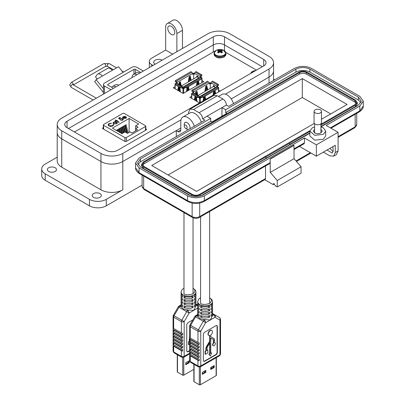 <?xml version="1.0" encoding="UTF-8"?>
<svg xmlns="http://www.w3.org/2000/svg" width="405" height="405" viewBox="0 0 405 405"><rect width="100%" height="100%" fill="white"/><g stroke="black" fill="none" stroke-linecap="round" stroke-linejoin="round"><path stroke-width="0.61" d="M190.699 80.084L190.325 80.301L190.699 80.084M207.294 89.667L206.92 89.885L207.294 89.667M210.691 368.97L213.719 367.229L213.719 365.806M202.333 373.8L205.355 372.053L205.355 370.631M216.128 357.731L216.128 375.663A0.754 0.435 -0 0 0 216.346 375.354L216.346 357.605M216.128 375.663L200.384 384.75L200.384 366.819M199.316 367.102L199.316 384.75A0.754 0.435 -0 0 0 200.384 384.75M199.316 384.75L194.081 381.728L194.081 364.363M193.863 364.237L193.863 381.419A0.754 0.435 -0 0 0 194.081 381.728M214.179 367.492L210.691 369.507L210.691 367.553L214.179 365.538L214.179 367.492L213.719 367.229M205.821 372.322L202.333 374.331L202.333 372.377L205.821 370.362L205.821 372.322L205.355 372.053M206.064 87.075L205.568 87.358L205.568 88.163A0.501 0.289 -60 0 1 205.563 88.249L205.052 91.454M206.535 85.794L207.38 90.112M218.305 87.91L218.447 87.829A0.501 0.289 -0 0 0 218.447 87.419L217.379 86.513A0.501 0.289 -60 0 1 217.733 85.9L218.447 85.49L218.447 84.463L212.752 81.177L211.866 81.689A1.007 0.582 120 0 0 211.152 82.919L211.152 83.825L210.261 83.314L209.142 83.956L209.142 83.055A1.007 0.582 -120 0 0 208.433 81.82L207.451 81.258L191.904 90.234L191.904 91.262L192.704 91.722A0.501 0.289 -120 0 1 193.064 92.34L192.962 92.684M211.152 83.207L210.62 82.898A0.501 0.289 -0 0 0 209.906 82.898L209.142 83.344M196.101 92.826L195.61 93.109L195.61 93.914A0.501 0.289 -60 0 1 195.6 94.001L195.58 94.132M196.572 91.545L197.27 95.109M205.694 91.084L206.094 88.558L205.563 88.249M205.568 88.163L206.105 88.472A0.501 0.289 -60 0 1 206.094 88.558M206.105 88.472L206.418 87.278L206.596 88.189A0.501 0.289 -60 0 0 206.601 88.265L207.006 90.325M207.805 89.864L206.737 85.683M204.895 91.545L205.679 86.614A0.501 0.289 -60 0 1 206.029 86.083L206.666 85.713A0.501 0.289 -60 0 1 207.016 85.845M191.762 93.788A0.501 0.289 180 0 1 191.762 93.378M193.549 92.958L193.064 92.629M191.904 90.234L192.881 90.796A1.007 0.582 60 0 1 193.595 92.031L193.595 92.932M195.448 94.056L195.721 92.365A0.501 0.289 -60 0 1 196.071 91.834L196.708 91.464A0.501 0.289 -60 0 1 197.058 91.596L196.779 91.434M195.337 99.296L195.443 98.633M195.585 97.737L195.762 96.633M196.116 94.441L195.6 94.001M195.61 93.914L196.141 94.223A0.501 0.289 -60 0 1 196.136 94.309M196.141 94.223L196.455 93.028L196.633 93.94A0.501 0.289 -60 0 0 196.643 94.021L196.8 94.836M197.807 95.413L197.058 91.596M210.261 83.314L210.261 88.447M213.683 86.473L213.825 85.739M191.762 98.43L191.762 93.292L197.453 96.582L197.453 97.605L198.166 97.195L199.589 98.304A0.501 0.289 -0 0 0 200.303 98.304L201.599 97.271A0.501 0.289 60 0 1 201.953 97.063L202.758 97.524L202.758 96.496L218.305 87.52L217.323 86.959A1.007 0.582 -120 0 0 216.822 86.908L201.275 95.884A1.007 0.582 60 0 1 201.776 95.934L202.758 96.496M203.73 96.962A0.501 0.289 120 0 0 203.725 96.987L203.097 100.926M205.689 99.427L205.062 96.218A0.501 0.289 120 0 0 205.057 96.198M203.892 100.465L204.14 98.931A0.501 0.289 120 0 0 204.145 98.845L204.459 97.651L204.641 98.562A0.501 0.289 120 0 0 204.647 98.638L204.889 99.888M213.688 91.211A0.501 0.289 120 0 0 213.688 91.236L213.055 95.175M215.652 93.676L215.025 90.462A0.501 0.289 120 0 0 215.02 90.447M213.855 94.709L214.103 93.18A0.501 0.289 120 0 0 214.108 93.094L214.422 91.9L214.599 92.811A0.501 0.289 120 0 0 214.609 92.887L214.852 94.137M195.124 100.369L195.438 98.79A0.501 0.289 -120 0 0 195.443 98.714L195.62 97.802L195.934 98.997A0.501 0.289 -120 0 0 195.944 99.083L196.253 101.022M195.083 96.238A0.501 0.289 -120 0 0 195.023 96.365L194.324 99.908M197.053 101.483L196.359 97.139A0.501 0.289 -120 0 0 196.293 96.937M197.453 96.582L198.344 96.066A1.007 0.582 -60 0 1 198.85 96.015L193.155 92.73A1.007 0.582 120 0 0 192.653 92.78L191.762 93.292M196.896 101.392L196.476 98.774A0.501 0.289 60 0 1 196.471 98.688L196.471 97.883L195.974 97.595M194.749 100.156L195.473 96.466M201.599 97.554L201.067 97.246L199.943 97.894L199.057 97.382L199.057 96.476A1.007 0.582 -60 0 0 198.85 96.015M211.152 82.919L216.847 86.209L216.847 86.893M214.756 87.034L214.68 86.559A0.501 0.289 -120 0 0 214.331 86.027L213.693 85.663A0.501 0.289 -120 0 0 213.344 85.789L213.151 86.781M216.847 86.209A1.007 0.582 -60 0 1 217.556 84.974L218.447 84.463M218.305 87.52L218.305 88.548L202.758 97.524M201.067 97.246L201.067 96.344A1.007 0.582 60 0 1 201.275 95.884M199.057 97.382L198.521 97.691M205.264 99.67L204.631 96.441M204.105 97.448L204.459 97.651M204.322 97.732L203.928 97.342M203.791 97.423L203.614 97.732L204.145 98.04M203.254 100.835L203.604 98.623A0.501 0.289 120 0 0 203.614 98.536L203.614 97.732M215.227 93.919L214.594 90.69M214.068 91.697L214.422 91.9M214.285 91.981L213.891 91.591M213.754 91.672L213.577 91.981L214.108 92.289M213.212 95.084L213.567 92.872A0.501 0.289 120 0 0 213.577 92.785L213.577 91.981M198.521 97.403A0.501 0.289 120 0 0 198.166 97.195M199.68 97.742L201.067 96.633M199.057 97.073L199.68 97.433L199.68 96.613L199.017 96.228M191.762 94.319L197.453 97.605M215.678 87.566L213.734 86.442L197.999 95.529M215.511 87.47L199.68 96.613M209.633 297.802L211.952 299.7L212.534 301.563A7.427 4.288 180 0 1 207.947 305.522A7.427 4.288 180 0 1 199.852 304.595A7.427 4.288 180 0 1 197.675 301.563L197.675 302.368A7.427 4.288 -0 0 0 199.199 304.97L199.199 306.59A7.427 4.288 180 0 1 197.675 303.988A7.427 4.288 180 0 1 197.807 303.178M197.675 303.988L197.675 305.603A7.427 4.288 -0 0 0 199.199 308.205L199.199 309.825A7.427 4.288 180 0 1 197.675 307.223A7.427 4.288 180 0 1 197.807 306.413M197.675 307.223L197.675 308.838A7.427 4.288 -0 0 0 199.199 311.44L199.199 313.055A7.427 4.288 180 0 1 197.675 310.458A7.427 4.288 180 0 1 197.807 309.648M197.675 310.458L197.675 312.073A7.427 4.288 -0 0 0 199.199 314.675L199.199 316.29A7.427 4.288 180 0 1 197.675 313.693A7.427 4.288 180 0 1 197.807 312.883M197.68 315.146A7.427 4.288 -0 0 0 197.675 315.308A7.427 4.288 -0 0 0 198.03 316.619L199.852 318.487L202.829 319.393A7.427 4.288 -0 0 0 205.386 319.596L210.357 319.96L212.529 315.47A7.427 4.288 -0 0 0 212.534 315.308L212.534 313.693A7.427 4.288 180 0 1 211.01 316.29L211.01 314.675A7.427 4.288 -0 0 0 212.534 312.073L212.534 310.458A7.427 4.288 180 0 1 211.01 313.055L211.01 311.44A7.427 4.288 -0 0 0 212.534 308.838L212.534 307.223A7.427 4.288 180 0 1 211.01 309.825L211.01 308.205A7.427 4.288 -0 0 0 212.534 305.603L212.534 303.988A7.427 4.288 180 0 1 211.01 306.59L211.01 304.97A7.427 4.288 -0 0 0 212.534 302.368L212.534 301.563M206.211 348.558L206.211 350.943L205.375 351.424L205.375 354.304L205.092 354.137L205.092 351.262L205.927 350.781L205.927 348.396L206.211 348.558A2.632 1.519 -60 0 1 206.793 346.665L209.623 341.936A1.468 0.85 -60 0 0 209.947 340.878L209.947 335.568A2.941 1.696 -60 0 1 208.889 335.527A2.941 1.696 -60 0 1 208.433 333.168A2.941 1.696 -60 0 1 210.357 330.576A2.941 1.696 -60 0 1 211.825 330.429A2.941 1.696 -60 0 1 212.347 332.525A2.941 1.696 -60 0 1 210.767 335.097L210.767 336.317A1.468 0.85 -60 0 0 211.071 336.99A1.468 0.85 -60 0 0 211.091 337.006L211.051 336.98M208.752 335.431A2.941 1.696 -60 0 1 208.6 335.36A2.941 1.696 -60 0 1 208.15 333.006A2.941 1.696 -60 0 1 210.073 330.414A2.941 1.696 -60 0 1 211.542 330.267A2.941 1.696 -60 0 1 211.678 330.364M205.386 319.596L204.282 320.228A1.979 1.144 120 0 0 203.295 321.276L198.369 329.802L200.764 331.184L205.684 322.658L195.59 316.826L194.866 316.411L189.94 324.937L190.669 325.352L195.59 316.826A1.979 1.144 -60 0 1 196.582 315.784A1.979 1.144 -120 0 0 195.59 315.682L197.675 314.477M197.959 347.333A1.979 1.144 180 0 0 199.24 347.667L199.24 346.047A1.979 1.144 180 0 1 197.959 345.713L190.259 341.268A1.979 1.144 180 0 1 189.682 340.529L189.682 342.149A1.979 1.144 180 0 0 190.259 342.883L197.959 347.333L197.959 348.948L190.259 344.503A1.979 1.144 180 0 1 189.682 343.764L189.682 345.384A1.979 1.144 180 0 0 190.259 346.118L197.959 350.568L197.959 352.183L190.259 347.738A1.979 1.144 180 0 1 189.682 346.999L189.682 348.619L199.24 354.137A1.979 1.144 180 0 1 197.959 353.803L197.959 355.418L190.259 350.973A1.979 1.144 180 0 1 189.682 350.234L189.682 351.854L199.24 357.372A1.979 1.144 180 0 1 197.959 357.038L197.959 358.653L190.259 354.208A1.979 1.144 180 0 1 189.682 353.469L189.682 355.089L199.24 360.602A1.979 1.144 180 0 1 197.959 360.273L197.959 365.933L190.259 361.483L190.259 355.823A1.979 1.144 180 0 1 189.682 355.089M190.669 362.394L198.369 366.839A1.979 1.144 -60 0 1 197.959 365.933A1.979 1.144 -0 0 0 200.764 365.933L200.764 331.184A1.979 1.144 180 0 1 197.959 331.184A1.979 1.144 120 0 1 198.369 329.802L190.669 325.352A1.979 1.144 -60 0 0 190.259 326.734L197.959 331.184L197.959 342.478A1.979 1.144 -0 0 0 199.24 342.812L199.24 344.432A1.979 1.144 180 0 1 197.959 344.098L190.259 339.648A1.979 1.144 180 0 1 189.682 338.914L189.682 337.294A1.979 1.144 180 0 0 190.259 338.033L190.259 326.734A1.979 1.144 180 0 1 189.677 325.924L189.677 360.678A1.979 1.144 -0 0 0 190.259 361.483A1.979 1.144 -60 0 0 190.669 362.394L189.677 360.678M190.259 354.208L190.259 352.588A1.979 1.144 180 0 1 189.682 351.854M190.259 350.973L190.259 349.353A1.979 1.144 180 0 1 189.682 348.619M212.397 303.178A7.427 4.288 180 0 1 212.534 303.988M200.596 305.78A7.427 4.288 -0 0 0 209.608 305.78L209.608 307.395A7.427 4.288 180 0 1 200.596 307.395L200.596 305.78M212.397 306.413A7.427 4.288 180 0 1 212.534 307.223M200.596 309.015A7.427 4.288 -0 0 0 209.608 309.015L209.608 310.63A7.427 4.288 180 0 1 200.596 310.63L200.596 309.015M212.397 309.648A7.427 4.288 180 0 1 212.534 310.458M200.596 312.25A7.427 4.288 -0 0 0 209.608 312.25L209.608 313.865A7.427 4.288 180 0 1 200.596 313.865L200.596 312.25M212.397 312.883A7.427 4.288 180 0 1 212.534 313.693M200.596 315.485A7.427 4.288 -0 0 0 209.608 315.485L209.608 317.1A7.427 4.288 180 0 1 200.596 317.1L200.596 315.485M190.259 355.823L197.959 360.273M197.959 342.478L190.259 338.033M219.95 318.487A1.979 1.144 120 0 0 219.54 317.581L214.62 314.736A1.979 1.615 120 0 1 215.03 317.262L219.95 320.102A1.979 1.615 -60 0 0 219.54 317.581L212.529 313.531M202.394 316.067L200.596 317.1M209.608 317.1L207.816 316.067M197.959 350.568A1.979 1.144 180 0 0 199.24 350.902L199.24 349.282A1.979 1.144 180 0 1 197.959 348.948M199.24 354.137L199.24 352.517A1.979 1.144 180 0 1 197.959 352.183M199.24 357.372L199.24 355.752A1.979 1.144 180 0 1 197.959 355.418M199.24 360.602L199.24 358.987A1.979 1.144 180 0 1 197.959 358.653M220.528 335.375L220.528 333.755M220.528 332.141L220.528 330.52M220.528 348.31L220.528 346.695M220.528 345.075L220.528 343.46M220.528 341.845L220.528 340.225M220.528 338.61L220.528 336.99M209.608 307.395L207.816 306.362M202.394 306.362L200.596 307.395M209.608 310.63L207.816 309.597M202.394 309.597L200.596 310.63M209.608 313.865L207.816 312.832M202.394 312.832L200.596 313.865M217.358 326.511A1.979 1.144 120 0 0 216.948 325.6A1.979 1.144 120 0 0 215.961 325.701L204.753 332.171A1.979 1.144 120 0 0 203.356 334.596L203.356 360.475A1.979 1.144 120 0 0 203.766 361.382A1.979 1.144 120 0 0 204.753 361.28L215.961 354.815A1.979 1.144 120 0 0 217.358 352.385L217.358 326.511L217.075 326.344A1.979 1.144 120 0 0 216.797 325.539M199.24 344.432L189.682 338.914M203.634 361.28A1.979 1.144 120 0 0 204.469 361.118L215.673 354.648A1.979 1.144 120 0 0 217.075 352.223L217.075 326.344M205.927 348.396A2.632 1.519 -60 0 1 206.51 346.498L209.334 341.774A1.468 0.85 120 0 0 209.663 340.711L209.663 335.644M210.99 336.935L213.637 338.296A2.632 1.519 -60 0 1 213.673 338.317A2.632 1.519 -60 0 1 213.708 338.342M214.503 342.478A1.762 1.018 -60 0 1 214.69 342.549A1.762 1.018 -60 0 1 214.817 342.65M213.081 345.657A1.762 1.018 -60 0 1 212.929 345.597A1.762 1.018 -60 0 1 213.394 342.954L213.394 339.998A1.468 0.85 120 0 0 213.172 339.385M210.767 353.018L211.602 352.866L210.767 353.347L210.767 338.145L213.359 339.476A1.468 0.85 -60 0 1 213.379 339.491A1.468 0.85 -60 0 1 213.683 340.165L213.683 343.116L213.394 342.954M205.375 354.304L207.866 352.866L207.866 349.986L207.031 350.472L207.031 348.087A1.468 0.85 -60 0 1 207.355 347.024L209.947 342.701L209.947 353.818L209.112 354.304L210.357 356.071L208.828 354.137L209.663 353.656L209.663 343.177M207.031 350.143L207.866 349.986M190.259 352.588L197.959 357.038M206.211 350.943L205.927 350.781M205.375 351.424L205.092 351.262M209.947 353.818L209.663 353.656M209.112 354.304L208.828 354.137M210.357 356.071L211.602 352.866M213.637 338.296L213.921 338.464A2.632 1.519 -60 0 1 213.956 338.484A2.632 1.519 -60 0 1 214.503 339.689L214.503 342.64A1.762 1.018 -60 0 1 214.974 342.711A1.762 1.018 -60 0 1 214.974 344.746A1.762 1.018 -60 0 1 213.212 345.764A1.762 1.018 -60 0 1 213.683 343.116M213.921 338.464L211.091 337.006M199.24 347.667L189.682 342.149M190.259 349.353L197.959 353.803M199.24 350.902L189.682 345.384M212.878 367.71L212.878 366.287M202.434 372.317L202.434 373.739M185.733 364.216L188.76 362.47L188.76 361.047M193.863 369.35L183.789 375.167L183.789 357.235M182.721 357.524L182.721 375.167A0.754 0.435 -0 0 0 183.789 375.167M182.721 375.167L177.486 372.144L177.486 354.78M177.263 354.653L177.263 371.836A0.754 0.435 -0 0 0 177.486 372.144M189.221 362.738L185.733 364.753L185.733 362.794L189.221 360.784L189.221 362.738L188.76 362.47M189.464 77.492L188.973 77.775L188.973 78.585A0.501 0.289 -60 0 1 188.968 78.671L188.452 81.876M189.94 76.211L190.785 80.529M201.705 78.332L201.847 78.246A0.501 0.289 -0 0 0 201.847 77.836L200.784 76.935A0.501 0.289 -60 0 1 201.138 76.317L201.847 75.907L201.847 74.879L196.157 71.594L195.266 72.105A1.007 0.582 120 0 0 194.557 73.34L194.557 74.242L193.666 73.73L192.547 74.378L192.547 73.472A1.007 0.582 -120 0 0 191.833 72.242L190.856 71.675L175.309 80.651L175.309 81.678L176.109 82.139A0.501 0.289 -120 0 1 176.464 82.757L176.367 83.101M194.557 73.624L194.02 73.32A0.501 0.289 -0 0 0 193.312 73.32L192.547 73.761M179.501 83.243L179.01 83.526L179.01 84.336A0.501 0.289 -60 0 1 179.005 84.422L178.985 84.549M179.977 81.962L180.676 85.526M189.094 81.501L189.499 78.98L188.968 78.671M188.973 78.585L189.505 78.894A0.501 0.289 -60 0 1 189.499 78.98M189.505 78.894L189.818 77.694L190.001 78.605A0.501 0.289 -60 0 0 190.006 78.686L190.411 80.742M191.211 80.281L190.142 76.099M188.295 81.967L189.084 77.031A0.501 0.289 -60 0 1 189.434 76.499L190.072 76.135A0.501 0.289 -60 0 1 190.421 76.261M175.168 84.205A0.501 0.289 180 0 1 175.168 83.794M176.955 83.379L176.464 83.045M175.309 80.651L176.286 81.218A1.007 0.582 60 0 1 177 82.448L177 83.354M179.01 84.367L179.121 82.782A0.501 0.289 -60 0 1 179.471 82.25L180.109 81.886A0.501 0.289 -60 0 1 180.458 82.013L180.179 81.85M178.742 89.713L178.848 89.049M178.99 88.153L179.167 87.05M179.516 84.858L179.005 84.422M179.01 84.336L179.547 84.645A0.501 0.289 -60 0 1 179.536 84.731M179.547 84.645L179.86 83.445L180.038 84.356A0.501 0.289 -60 0 0 180.043 84.437L180.205 85.252M181.207 85.835L180.458 82.013M193.666 73.73L193.666 78.864M197.088 76.889L197.23 76.155M175.168 88.847L175.168 83.713L180.858 86.999L180.858 88.027L181.572 87.617L182.994 88.725A0.501 0.289 -0 0 0 183.703 88.725L185.004 87.688A0.501 0.289 60 0 1 185.358 87.48L186.158 87.941L186.158 86.918L201.705 77.942L200.728 77.375A1.007 0.582 -120 0 0 200.227 77.325L184.68 86.3A1.007 0.582 60 0 1 185.181 86.351L186.158 86.918M187.13 87.384A0.501 0.289 120 0 0 187.13 87.404L186.462 91.57M188.462 86.635A0.501 0.289 120 0 0 188.462 86.614L189.13 90.026M187.262 91.105L187.54 89.348A0.501 0.289 120 0 0 187.55 89.262L187.864 88.067L188.041 88.978A0.501 0.289 120 0 0 188.052 89.059L188.33 90.487M197.093 81.628A0.501 0.289 120 0 0 197.088 81.653L196.425 85.814M199.093 84.275L198.425 80.884A0.501 0.289 120 0 0 198.42 80.863L198.41 80.873M197.225 85.354L197.503 83.597A0.501 0.289 120 0 0 197.513 83.511L197.827 82.316L198.005 83.228A0.501 0.289 120 0 0 198.01 83.308L198.293 84.736M178.529 90.791L178.838 89.211A0.501 0.289 -120 0 0 178.848 89.13L179.025 88.219L179.339 89.414A0.501 0.289 -120 0 0 179.344 89.5L179.658 91.439M178.489 86.655A0.501 0.289 -120 0 0 178.423 86.786L177.729 90.325M180.458 91.9L179.759 87.556A0.501 0.289 -120 0 0 179.698 87.353M180.858 86.999L181.749 86.483A1.007 0.582 -60 0 1 182.25 86.437L176.56 83.147A1.007 0.582 120 0 0 176.053 83.197L175.168 83.713M180.296 91.808L179.881 89.191A0.501 0.289 60 0 1 179.871 89.105L179.871 88.3L179.38 88.017M178.154 90.573L178.878 86.883M185.004 87.976L184.467 87.667L183.349 88.31L182.458 87.799L182.458 86.898A1.007 0.582 -60 0 0 182.25 86.437M194.557 73.34L200.247 76.626L200.247 77.314M198.161 77.451L198.085 76.975A0.501 0.289 -120 0 0 197.736 76.449L197.093 76.079A0.501 0.289 -120 0 0 196.749 76.206L196.552 77.198M200.247 76.626A1.007 0.582 -60 0 1 200.961 75.391L201.847 74.879M201.705 77.942L201.705 78.965L186.158 87.941M184.467 87.667L184.467 86.761A1.007 0.582 60 0 1 184.68 86.3M182.458 87.799L181.926 88.108M188.705 90.274L188.036 86.862M187.51 87.865L187.864 88.067M187.728 88.148L187.333 87.764M187.196 87.839L187.014 88.148L187.55 88.457M186.619 91.479L187.009 89.044A0.501 0.289 120 0 0 187.014 88.958L187.014 88.148M198.668 84.523L197.994 81.106M197.468 82.114L197.827 82.316M197.691 82.397L197.291 82.007M197.154 82.088L196.977 82.397L197.513 82.706M196.582 85.728L196.972 83.293A0.501 0.289 120 0 0 196.977 83.207L196.977 82.397M181.926 87.819A0.501 0.289 120 0 0 181.572 87.617M183.08 88.158L184.467 87.05M182.458 87.49L183.08 87.85L183.08 87.029L182.417 86.645M175.168 84.741L180.858 88.027M199.083 77.988L197.134 76.864L181.399 85.946M198.916 77.887L183.08 87.029M193.033 288.218L195.357 290.117L195.934 291.98A7.427 4.288 180 0 1 191.352 295.939A7.427 4.288 180 0 1 183.252 295.012A7.427 4.288 180 0 1 181.081 291.98L181.081 292.79A7.427 4.288 -0 0 0 182.599 295.387L182.599 297.007A7.427 4.288 180 0 1 181.081 294.405A7.427 4.288 180 0 1 181.212 293.595M181.081 294.405L181.081 296.02A7.427 4.288 -0 0 0 182.599 298.622L182.599 300.242A7.427 4.288 180 0 1 181.081 297.64A7.427 4.288 180 0 1 181.212 296.83M181.081 297.64L181.081 299.255A7.427 4.288 -0 0 0 182.599 301.857L182.599 303.477A7.427 4.288 180 0 1 181.081 300.875A7.427 4.288 180 0 1 181.212 300.065M181.081 300.875L181.081 302.489A7.427 4.288 -0 0 0 182.599 305.092L182.599 306.712A7.427 4.288 180 0 1 181.081 304.109A7.427 4.288 180 0 1 181.212 303.299M181.435 307.041L179.982 306.2L181.081 305.567A7.427 4.288 -0 0 0 181.081 305.724A7.427 4.288 -0 0 0 181.435 307.041L183.252 308.904L186.234 309.81A7.427 4.288 -0 0 0 188.786 310.012L193.762 310.377L195.929 305.886A7.427 4.288 -0 0 0 195.934 305.724L195.934 304.109A7.427 4.288 180 0 1 194.415 306.712L194.415 305.092A7.427 4.288 -0 0 0 195.934 302.489L195.934 300.875A7.427 4.288 180 0 1 194.415 303.477L194.415 301.857A7.427 4.288 -0 0 0 195.934 299.255L195.934 297.64A7.427 4.288 180 0 1 194.415 300.242L194.415 298.622A7.427 4.288 -0 0 0 195.934 296.02L195.934 294.405A7.427 4.288 180 0 1 194.415 297.007L194.415 295.387A7.427 4.288 -0 0 0 195.934 292.79L195.934 291.98M188.786 310.012L187.687 310.65A1.979 1.144 120 0 0 186.695 311.693L181.774 320.218L184.164 321.6L189.089 313.075L178.995 307.243L178.266 306.828L173.345 315.353L174.069 315.773L178.995 307.243A1.979 1.144 -60 0 1 179.982 306.2A1.979 1.144 -120 0 0 178.995 306.104L181.081 304.899M181.364 337.75A1.979 1.144 180 0 0 182.64 338.084L182.64 336.464A1.979 1.144 180 0 1 181.364 336.135L173.659 331.685A1.979 1.144 180 0 1 173.082 330.946L173.082 332.566A1.979 1.144 180 0 0 173.659 333.305L181.364 337.75L181.364 339.37L173.659 334.92A1.979 1.144 180 0 1 173.082 334.181L173.082 335.801A1.979 1.144 180 0 0 173.659 336.54L181.364 340.985L181.364 342.605L173.659 338.155A1.979 1.144 180 0 1 173.082 337.416L173.082 339.036L182.64 344.554A1.979 1.144 180 0 1 181.364 344.22L181.364 345.84L173.659 341.39A1.979 1.144 180 0 1 173.082 340.651L173.082 342.271L182.64 347.789A1.979 1.144 180 0 1 181.364 347.455L181.364 349.075L173.659 344.625A1.979 1.144 180 0 1 173.082 343.885L173.082 345.505L182.64 351.024A1.979 1.144 180 0 1 181.364 350.69L181.364 356.349L173.659 351.904L173.659 346.24A1.979 1.144 180 0 1 173.082 345.505M174.069 352.811L181.774 357.256A1.979 1.144 -60 0 1 181.364 356.349A1.979 1.144 -0 0 0 184.164 356.349L184.164 321.6A1.979 1.144 180 0 1 181.364 321.6A1.979 1.144 120 0 1 181.774 320.218L174.069 315.773A1.979 1.144 -60 0 0 173.659 317.15L181.364 321.6L181.364 332.9A1.979 1.144 -0 0 0 182.64 333.229L182.64 334.849A1.979 1.144 180 0 1 181.364 334.515L173.659 330.07A1.979 1.144 180 0 1 173.082 329.331L173.082 327.716A1.979 1.144 180 0 0 173.659 328.45L173.659 317.15A1.979 1.144 180 0 1 173.082 316.345L173.082 351.094A1.979 1.144 -0 0 0 173.659 351.904A1.979 1.144 -60 0 0 174.069 352.811L173.082 351.094M173.659 344.625L173.659 343.005A1.979 1.144 180 0 1 173.082 342.271M173.659 341.39L173.659 339.77A1.979 1.144 180 0 1 173.082 339.036M195.802 293.595A7.427 4.288 180 0 1 195.934 294.405M184.002 296.197A7.427 4.288 -0 0 0 193.013 296.197L193.013 297.817A7.427 4.288 180 0 1 184.002 297.817L184.002 296.197M195.802 296.83A7.427 4.288 180 0 1 195.934 297.64M184.002 299.432A7.427 4.288 -0 0 0 193.013 299.432L193.013 301.052A7.427 4.288 180 0 1 184.002 301.052L184.002 299.432M195.802 300.065A7.427 4.288 180 0 1 195.934 300.875M184.002 302.667A7.427 4.288 -0 0 0 193.013 302.667L193.013 304.282A7.427 4.288 180 0 1 184.002 304.282L184.002 302.667M195.802 303.299A7.427 4.288 180 0 1 195.934 304.109M184.002 305.902A7.427 4.288 -0 0 0 193.013 305.902L193.013 307.517A7.427 4.288 180 0 1 184.002 307.517L184.002 305.902M173.659 346.24L181.364 350.69M181.364 332.9L173.659 328.45M197.675 304.955L195.929 303.947M185.794 306.484L184.002 307.517M193.013 307.517L191.221 306.484M181.364 340.985A1.979 1.144 180 0 0 182.64 341.319L182.64 339.699A1.979 1.144 180 0 1 181.364 339.37M182.64 344.554L182.64 342.934A1.979 1.144 180 0 1 181.364 342.605M182.64 347.789L182.64 346.169A1.979 1.144 180 0 1 181.364 345.84M182.64 351.024L182.64 349.404A1.979 1.144 180 0 1 181.364 349.075M193.013 297.817L191.221 296.779M185.794 296.779L184.002 297.817M193.013 301.052L191.221 300.014M185.794 300.014L184.002 301.052M193.013 304.282L191.221 303.249M185.794 303.249L184.002 304.282M192.866 319.869L188.158 322.588A1.979 1.144 120 0 0 186.756 325.012L186.756 350.892A1.979 1.144 120 0 0 187.166 351.798A1.979 1.144 120 0 0 188.158 351.702L189.677 350.821M182.64 334.849L173.082 329.331M187.034 351.697A1.979 1.144 120 0 0 187.874 351.535L189.677 350.492M189.327 338.813L189.611 338.975L189.611 341.364L188.781 341.845L188.781 344.721L188.492 344.554L188.492 341.678L189.327 341.197L189.327 338.813A2.632 1.519 -60 0 1 189.677 337.36M173.659 343.005L181.364 347.455M189.611 338.975A2.632 1.519 -60 0 1 189.677 338.383M189.611 341.364L189.327 341.197M188.781 341.845L188.492 341.678M188.781 344.721L189.677 344.199M182.64 338.084L173.082 332.566M173.659 339.77L181.364 344.22M182.64 341.319L173.082 335.801M185.839 362.733L185.839 364.156M256.456 70.116L225.793 52.412M215.526 50.782L74.434 131.974M103.316 127.61L102.668 127.985L102.708 128.623L125.039 141.517L126.147 141.542L146.428 129.833L146.387 129.195L145.78 128.841M102.668 128.598L102.668 127.985L102.708 128.623M146.428 129.833L146.387 129.195L146.387 129.858M175.021 86.67L173.208 87.718L183.171 93.469L203.806 81.557L201.994 80.509M190.264 77.871L190.001 78.023M180.301 83.622L180.038 83.774M191.616 96.253L189.803 97.301L199.589 102.946L199.589 98.304M206.859 87.455L206.596 87.607M196.901 93.206L196.633 93.358M220.224 91.034L218.594 90.092M126.299 141.456L126.299 137.599L145.486 126.517A0.992 0.572 180 0 0 145.78 126.112A0.992 0.572 180 0 0 145.486 125.707L124.198 113.415A0.992 0.572 0 0 0 122.796 113.415L103.609 124.497A0.992 0.572 0 0 0 103.316 124.902A0.992 0.572 0 0 0 103.609 125.307L124.897 137.599L124.897 141.436M125.975 117.46L126.375 117.384L125.874 118.336L123.115 118.316L122.523 117.617L123.079 116.711L124.699 116.392L125.935 116.761L123.515 118.164L125.499 118.169L125.925 117.263L126.375 117.182L126.476 117.546M125.975 117.642L125.925 117.263M116.483 120.958L116.007 121.232L115.673 121.039L116.149 120.766L115.055 120.138L115.39 119.946L116.483 120.574L116.954 120.3L117.288 120.493L116.812 120.766L119.191 122.138L118.857 122.33L116.483 120.958M113.683 124.877L112.828 125.925L110.651 126.431L108.859 125.94L108.054 124.841L108.925 123.677L111.319 123.191L111.248 123.484L109.284 123.91L108.565 124.877L109.213 125.763L112.443 125.707L113.152 124.583L113.689 124.775M138.702 124.026L135.68 125.773L138.135 127.19L135.574 128.668L137.528 129.797L131.979 133.002L130.025 131.873L127.464 133.351L125.008 131.934L121.981 133.68L112.377 128.132L129.099 118.478L138.702 124.026M126.299 137.599A0.992 0.572 180 0 1 124.897 137.599M116.964 123.115L116.372 123.819L113.552 123.824L112.985 123.029L113.582 122.194L115.222 121.88L114.721 121.591L115.055 121.399L117.764 122.963L116.974 123.024M122.381 118.883L120.67 118.923L120.047 119.505L118.574 118.214L120.093 117.339L120.472 117.556L119.212 118.285L119.986 118.964L120.351 118.67L122.73 118.695L123.307 119.465L122.745 120.199L120.568 120.245L122.381 119.966L122.776 119.419L122.381 118.883M125.499 118.169L123.515 118.164M124.699 116.392L125.935 116.969M123.079 116.711L124.699 116.594M122.523 117.82L123.079 116.918M126.375 117.384L126.471 117.647M125.499 118.371L125.925 117.465M116.812 120.766L119.009 122.244M116.954 120.3L117.111 120.594M116.483 120.574L116.954 120.508M115.39 119.946L116.483 120.781M116.149 120.766L115.85 121.146M113.663 124.75L113.157 124.791L112.443 125.707M109.213 125.763L112.443 125.909M108.575 124.983L109.213 125.965M108.925 123.677L111.319 123.393M108.059 124.942L108.925 123.879M135.68 128.608L135.68 125.773M129.099 132.405L129.099 118.478M126.74 132.936L125.327 127.094L125.327 125.105L126.112 124.654L128.122 132.972M123.469 132.825L122.477 128.739L122.477 126.75L123.262 126.294L124.674 132.126M118.295 131.549L118.209 129.215L118.994 128.76L119.895 132.476M120.179 132.637L119.632 130.38L119.632 128.39L120.417 127.939L121.778 133.564M116.787 130.678L116.787 130.035L117.572 129.585L118.007 131.387M122.047 133.645L121.054 129.559L121.054 127.57L121.839 127.119L123.252 132.946M124.892 132L123.9 127.914L123.9 125.93L124.684 125.474L126.451 132.769M135.574 128.668L135.574 130.926M115.222 121.88L113.582 122.401L112.99 123.13M115.055 121.399L117.587 123.064M122.381 119.966L122.766 119.521M120.898 120.052L122.381 120.174M122.73 118.695L123.297 119.571M120.351 118.67L122.73 118.903M119.986 118.964L120.351 118.878M119.212 118.285L119.986 119.171M120.093 117.339L120.295 117.663M118.716 118.341L120.093 117.546M122.983 117.536L123.429 116.893L125.272 116.761L123.216 118.154L125.272 116.761M122.983 117.647L123.216 118.154M125.327 125.105L127.297 133.255M122.477 126.75L123.889 132.577M118.209 129.215L118.852 131.873M119.632 128.39L120.741 132.962M116.787 130.035L116.969 130.785M121.054 127.57L122.467 133.402M123.9 125.93L125.413 132.167M116.518 123.074L116.053 123.829L113.886 123.839L113.466 123.12M123.216 117.951L122.983 117.445M113.916 122.386L116.083 122.376L116.529 122.968L116.053 123.621L113.886 123.631L113.451 123.019L113.916 122.386M103.432 92.502L94.704 81.648L96.106 79.658L102.333 76.064A5.422 3.129 -120 0 0 97.706 74.095A5.422 3.129 -120 0 0 97.099 74.662L95.514 76.915L97.205 79.021M123.074 72.384L118.518 66.719L112.296 70.313A5.422 3.129 -120 0 0 107.669 68.344L97.706 74.095M99.524 77.679A1.458 0.84 60 0 1 99.686 77.527A1.458 0.84 60 0 1 99.913 77.456L99.514 77.689M103.432 88.771L96.106 79.658M133.949 74.13L133.949 69.341L107.973 84.331A1.007 0.582 0 0 0 107.679 84.746A1.007 0.582 0 0 0 107.973 85.156L113.446 88.315M143.329 71.057L136.839 67.311A3.523 2.035 0 0 0 131.858 67.311L104.465 83.126A3.523 2.035 0 0 0 103.432 84.564A3.523 2.035 0 0 0 104.465 86.002L110.955 89.753M133.949 69.341A1.007 0.582 180 0 1 135.371 69.341L140.839 72.495M184.25 125.985A2.045 1.18 60 0 1 185.698 125.15A2.045 1.18 60 0 1 187.145 127.656A2.045 1.18 60 0 1 185.698 128.491A2.045 1.18 60 0 1 184.25 125.985L184.25 124.315A4.09 2.364 60 0 1 185.1 122.442A4.09 2.364 60 0 1 187.145 122.644A4.09 2.364 60 0 1 190.036 127.656A4.09 2.364 60 0 1 189.818 128.805M187.145 129.327L185.698 128.491L187.145 129.327A4.09 2.364 60 0 0 188.254 129.711M224.492 36.814L263.711 59.459A7.923 4.576 180 0 1 266.029 62.694A7.923 4.576 180 0 1 263.711 65.929L117.48 150.356A7.923 4.576 180 0 1 106.272 150.356L67.053 127.712A7.923 4.576 180 0 1 64.734 124.477A7.923 4.576 180 0 1 67.053 121.242L213.283 36.814A7.923 4.576 180 0 1 224.492 36.814L224.492 44.904L262.308 66.739L224.492 44.904L224.492 50.782M225.433 94.178L269.031 69.002A15.451 8.92 0 0 0 273.557 62.694A15.451 8.92 0 0 0 269.031 56.386L229.812 33.742A15.451 8.92 0 0 0 207.962 33.742L61.732 118.169A15.451 8.92 0 0 0 57.206 124.477A15.451 8.92 0 0 0 61.732 130.785L100.951 153.429A15.451 8.92 0 0 0 122.801 153.429L180.969 119.845M213.283 36.814L213.283 44.904L68.455 128.522L213.283 44.904A7.923 4.576 180 0 1 224.492 44.904A7.923 4.576 180 0 0 213.283 44.904L213.283 51.805M176.307 136.606L176.307 130.623L122.801 161.514L122.801 189.818A15.451 8.92 180 0 1 100.951 189.818L61.732 167.174A15.451 8.92 180 0 1 57.206 160.866L57.206 132.567A15.451 8.92 0 0 0 61.732 138.869L100.951 161.514A15.451 8.92 0 0 0 122.801 161.514L180.787 128.036M269.031 69.002L269.031 77.087L231.215 98.921L269.031 77.087A15.451 8.92 0 0 0 273.557 70.779L273.557 62.694M93.525 197.341A4.556 2.632 180 0 1 92.193 195.478A4.556 2.632 180 0 1 95.003 193.048A4.556 2.632 180 0 1 99.969 193.62A4.556 2.632 180 0 1 101.306 195.478A4.556 2.632 180 0 1 98.491 197.908A4.556 2.632 180 0 1 93.525 197.341M48.706 171.462A4.556 2.632 180 0 1 47.37 169.604A4.556 2.632 180 0 1 50.185 167.174A4.556 2.632 180 0 1 55.146 167.741A4.556 2.632 180 0 1 56.482 169.604A4.556 2.632 180 0 1 53.668 172.034A4.556 2.632 180 0 1 48.706 171.462M155.155 64.233A4.951 2.86 180 0 1 153.708 62.208A4.951 2.86 180 0 1 156.765 59.565A4.951 2.86 180 0 1 162.162 60.188M171.264 34.39A4.951 2.86 60 0 1 168.029 30.026A4.951 2.86 60 0 1 168.789 26.057A4.951 2.86 60 0 1 171.264 26.305A4.951 2.86 60 0 1 174.499 30.669A4.951 2.86 60 0 1 173.74 34.638A4.951 2.86 60 0 1 171.264 34.39M122.801 189.818L106.272 199.361A11.887 6.86 180 0 1 89.465 199.361L89.465 205.831A11.887 6.86 0 0 0 106.272 205.831L142.104 185.146M57.206 157.175L45.203 164.101A11.887 6.86 0 0 0 41.72 168.956A11.887 6.86 0 0 0 45.203 173.806L89.465 199.361M122.801 153.429L122.801 161.514A15.451 8.92 180 0 1 100.951 161.514L100.951 189.818M176.307 130.623L177.987 131.595L180.787 129.975A3.964 2.288 60 0 1 179.967 131.792A3.964 2.288 60 0 1 177.987 131.595M269.031 83.071L269.031 77.087A15.451 8.92 0 0 0 273.557 70.779L273.557 80.458M172.667 54.123L165.66 50.078L151.657 58.168A7.923 4.576 0 0 0 149.334 61.398A7.923 4.576 0 0 0 151.657 64.633L153.055 65.443M57.206 124.477L57.206 132.567A15.451 8.92 0 0 0 61.732 138.869L100.951 161.514L100.951 153.429M194.258 126.244A9.902 5.721 -120 0 0 182.842 117.03A9.902 5.721 -120 0 0 180.787 121.566L180.787 129.975M201.265 122.199A9.902 5.721 -120 0 0 189.844 112.99L182.842 117.03M233.477 103.599A9.902 5.721 -120 0 0 222.061 94.39L218.508 96.441M274.636 79.841L273.557 79.218M41.72 168.956L41.72 175.426A11.887 6.86 0 0 0 45.203 180.276L89.465 205.831M115.936 86.872A6.931 4.004 -120 0 0 112.468 86.528A6.931 4.004 -120 0 0 111.669 87.288M112.468 86.528L115.273 84.913A6.931 4.004 60 0 1 118.741 85.258M136.946 74.743A6.931 4.004 -120 0 0 133.483 74.398A6.931 4.004 -120 0 0 132.045 77.573M133.483 74.398L136.282 72.784A6.931 4.004 60 0 1 139.75 73.128M165.66 50.078L165.66 27.11A7.923 4.576 -120 0 1 167.3 23.485A7.923 4.576 -120 0 1 173.411 25.606A7.923 4.576 -120 0 1 176.869 33.58L176.869 51.698M182.468 48.463L182.468 30.345L176.869 33.58M167.3 23.485L172.905 20.25A7.923 4.576 60 0 1 179.01 22.371A7.923 4.576 60 0 1 182.468 30.345M320.927 126.912L323.377 127.874L325.701 131.109L325.701 135.958L323.377 139.193L314.746 140.186L309.855 135.958L309.855 131.109L312.174 127.874L314.624 126.912M325.701 131.109L323.377 134.344L314.746 135.336L309.855 131.109M314.624 129.286L313.318 131.109L314.624 132.926C316.725 133.923 318.826 133.923 320.927 132.926L322.233 131.109L320.927 129.286M333.644 156.168L335.284 152.538L335.284 145.258L316.376 156.178L316.376 144.853L338.089 132.324L338.089 150.923L336.444 154.548L333.644 156.168L329.68 155.773L323.377 152.133M274.448 183.728L273.051 184.538L264.708 179.724M332.895 146.64L333.183 150.837L332.161 153.1L327.073 150.002M338.089 132.324L326.182 125.449L359.797 106.039L363.28 101.189L359.797 96.334L311.334 68.354C305.729 65.737 300.13 65.737 294.526 68.354L228.693 106.363L226.405 105.042L221.96 107.608L225.646 109.74L295.923 69.164C300.601 66.977 305.269 66.977 309.931 69.164L358.395 97.144L361.295 101.189L358.395 105.229L320.927 126.861M333.128 151.541L329.873 148.387M199.7 203.118L199.7 216.584A1.979 1.144 -120 0 1 199.29 217.495L265.123 179.486L265.533 178.58L199.7 216.584A5.346 3.088 180 0 1 192.137 216.584L143.669 188.603A5.346 3.088 180 0 1 142.104 186.422L142.104 175.107M273.051 184.538L273.461 183.627L275.851 186.153L277.253 186.963L277.253 180.493L270.246 172.403L270.155 158.927L270.155 162.648L269.745 163.554L203.912 201.563A1.979 1.144 -120 0 0 204.322 200.657L270.155 162.648M265.533 165.984L265.533 178.58M277.253 186.963L301.062 173.213L301.062 166.744L294.06 158.659L293.964 145.177L270.155 158.927M316.376 156.178L299.847 146.635L299.847 146.175M309.855 133.255L202.92 194.992C198.248 197.179 193.575 197.179 188.912 194.992L140.449 167.012L137.548 162.972L140.449 158.927L210.727 118.351L207.041 116.22L202.596 118.792L204.879 120.108L139.047 158.117L135.569 162.972L139.047 167.822L187.515 195.802C193.114 198.425 198.718 198.425 204.322 195.802L304.469 137.983L316.376 144.853M294.06 145.339L270.246 159.089M270.246 172.403L294.06 158.659M277.253 180.493L301.062 166.744M294.06 148.843L304.469 142.833L304.469 137.983M304.469 142.833L304.059 143.74L294.06 149.516M226.405 105.042C226.198 102.465 225.033 100.445 222.902 98.977L217.303 95.742L213.835 95.398L190.021 109.147L188.588 112.322L188.588 113.714M222.902 98.977L199.093 112.727C201.219 114.195 202.389 116.215 202.596 118.792M225.646 109.74L225.646 112.651L226.861 113.349L211.942 121.966L210.727 121.262L210.727 118.351M137.877 164.425L140.449 161.838L210.727 121.262M225.646 112.651L295.923 72.075C300.596 69.857 305.264 69.857 309.931 72.075L358.395 100.055L360.971 102.642M207.041 116.22L221.96 107.608L221.96 116.184M199.093 112.727L193.489 109.492L190.021 109.147M191.155 195.964L143.248 168.308L141.512 165.883L141.512 164.425L143.248 162L298.728 72.237C301.528 70.905 304.332 70.905 307.132 72.237L355.595 100.217L357.337 102.642L355.595 105.067L320.927 125.084M357.337 102.642L357.337 104.1L355.595 106.525L320.927 126.537M309.855 132.931L289.858 144.479M266.044 158.335L266.044 156.877L289.858 143.132L289.858 144.585L200.677 195.964M265.953 158.279L265.953 156.826L200.121 194.83C197.316 196.162 194.516 196.162 191.717 194.83L143.248 166.85L141.512 164.425M289.858 143.132L309.855 131.478M309.896 130.648L199.417 194.43C197.083 195.524 194.749 195.524 192.415 194.43L143.952 166.45L142.499 164.425L143.952 162.405L299.427 72.642C301.76 71.543 304.094 71.543 306.433 72.642L354.896 100.622L356.344 102.642L354.896 104.662L320.927 124.274M142.661 165.154L143.952 163.858L299.427 74.095C301.76 72.986 304.094 72.986 306.433 74.095L354.896 102.075L356.182 103.371M314.336 123.393L196.547 191.393L151.723 165.518L302.297 78.585L347.12 104.465L321.479 119.267M302.297 78.585L302.297 97.509L330.733 113.926M168.115 174.98L302.297 97.509M321.479 111.35L321.479 122.609A3.701 2.136 180 0 1 320.395 124.117A3.701 2.136 180 0 1 316.361 124.583A3.701 2.136 180 0 1 314.072 122.609L314.072 111.35A3.701 2.136 180 0 1 315.161 109.841A3.701 2.136 180 0 1 319.196 109.375A3.701 2.136 180 0 1 321.479 111.35A3.701 2.136 180 0 1 320.395 112.863A3.701 2.136 180 0 1 316.361 113.324A3.701 2.136 180 0 1 314.072 111.35M255.747 70.526A8.616 8.616 0 0 0 253.15 71.148L253.15 71.148A5.65 3.26 -0 0 0 252.431 71.498A5.65 3.26 -0 0 0 250.832 73.366M218.001 50.291A2.84 1.64 -0 0 0 217.541 50.635A8.616 4.521 55.8 0 1 218.411 50.903A8.601 2.243 72.4 0 1 218.614 51.146A8.601 3.108 99.2 0 0 218.411 51.476A8.616 5.392 115.5 0 0 217.541 52.26A2.84 1.64 0 0 0 218.001 52.609A2.84 1.64 0 0 0 218.599 52.873A8.616 4.521 -55.8 0 1 219.51 52.113A8.601 6.029 -32.3 0 1 220.006 51.956A8.601 6.029 32.3 0 1 220.507 52.113A8.616 4.521 55.8 0 1 221.419 52.873A2.84 1.64 0 0 0 222.016 52.609A2.84 1.64 0 0 0 222.477 52.26A8.616 5.392 -115.5 0 0 221.606 51.476A8.601 3.108 -99.2 0 0 221.403 51.146A8.601 2.243 -72.4 0 1 221.606 50.903A8.616 4.521 -55.8 0 1 222.477 50.635A2.84 1.64 0 0 0 221.419 50.023A8.616 5.392 115.5 0 0 220.507 50.266A8.601 6.895 140.4 0 0 220.006 50.341A8.601 6.895 -140.4 0 0 219.51 50.266A8.616 5.392 -115.5 0 0 218.599 50.023A2.84 1.64 -0 0 0 218.001 50.291M216.017 50.473A5.65 3.26 -0 0 0 216.017 55.085A5.65 3.26 -0 0 0 224 55.085A5.65 3.26 -0 0 0 223.282 50.119L223.282 50.119A8.616 8.616 0 0 0 216.736 50.119L216.736 50.119A5.65 3.26 -0 0 0 216.017 50.473M218.533 52.852L218.411 51.476M218.791 52.701L218.614 51.146M218.918 52.594L218.599 50.023M219.399 52.199L219.51 50.266M220.006 51.956L220.006 50.341M220.619 52.199L220.507 50.266M221.1 52.594L221.419 50.023M221.226 52.701L221.403 51.146M221.484 52.852L221.606 51.476M206.105 87.667L205.568 87.358M206.282 87.358L205.745 87.05M206.418 87.278L205.882 86.969M194.835 99.731L195.21 99.949M196.141 93.418L195.61 93.109M196.319 93.109L195.787 92.801M196.455 93.028L195.924 92.72M193.595 92.031L209.142 83.055M218.447 87.829L218.447 92.062M201.599 97.271L201.953 97.063M200.303 102.536L200.303 98.304M208.433 81.82L192.881 90.796M213.622 85.627L213.344 85.789M204.145 98.845L203.614 98.536M204.14 98.931L203.604 98.623M214.108 93.094L213.577 92.785M214.103 93.18L213.567 92.872M195.934 98.187L196.471 97.883M196.293 97.575L195.757 97.883M196.157 97.494L195.62 97.802M196.476 98.774L195.944 99.083M195.934 98.997L196.471 98.688M192.653 92.78L198.344 96.066M217.556 84.974L211.866 81.689M201.776 95.934L217.323 86.959M209.633 298.11L209.658 298.126C212.068 299.219 212.068 300.971 209.658 303.38C205.482 304.773 202.444 304.773 200.551 303.38L200.576 298.11M198.03 316.619L196.582 315.784L197.675 315.151M190.259 341.268L190.259 339.648M190.259 347.738L190.259 346.118M190.259 344.503L190.259 342.883M212.534 314.204L213.627 314.837A1.979 1.144 -120 0 1 215.03 317.262L205.684 322.658A1.979 1.144 60 0 0 204.282 320.228L202.829 319.393M219.54 355.762L200.353 366.839A1.979 1.144 60 0 0 200.764 365.933L219.95 354.856A1.979 1.144 -0 0 0 220.533 354.046L219.54 355.762A1.979 1.144 -120 0 0 219.95 354.856L219.95 320.102A1.979 1.144 -0 0 0 220.533 319.292L219.54 317.581L214.62 314.736A1.979 1.144 120 0 0 213.627 314.837L212.529 315.47M197.959 344.098L197.959 345.713M217.358 352.385L217.075 352.223M215.961 354.815L215.673 354.648M204.753 361.28L204.469 361.118M209.947 340.878L209.663 340.711M209.623 341.936L209.334 341.774M206.793 346.665L206.51 346.498M213.683 340.165L213.394 339.998M189.505 78.084L188.973 77.775M189.682 77.775L189.15 77.466M189.818 77.694L189.287 77.39M178.235 90.148L178.61 90.366M179.547 83.835L179.01 83.526M179.724 83.526L179.187 83.217M179.86 83.445L179.324 83.141M177 82.448L192.547 73.472M201.847 78.246L201.847 82.686M185.004 87.688L185.358 87.48M183.703 93.16L183.703 88.725M182.994 88.725L182.994 93.368M191.833 72.242L176.286 81.218M197.022 76.044L196.749 76.206M187.55 89.262L187.014 88.958M187.54 89.348L187.009 89.044M197.513 83.511L196.977 83.207M197.503 83.597L196.972 83.293M179.339 88.609L179.871 88.3M179.693 87.991L179.162 88.3M179.557 87.91L179.025 88.219M179.881 89.191L179.344 89.5M179.339 89.414L179.871 89.105M176.053 83.197L181.749 86.483M200.961 75.391L195.266 72.105M185.181 86.351L200.728 77.375M193.033 288.527L193.058 288.542C195.468 289.636 195.468 291.387 193.058 293.797C188.882 295.189 185.849 295.189 183.956 293.797L183.981 288.527M173.659 331.685L173.659 330.07M173.659 338.155L173.659 336.54M173.659 334.92L173.659 333.305M197.675 308.114L189.089 313.075A1.979 1.144 60 0 0 187.687 310.65L186.234 309.81M195.934 304.621L197.032 305.254L195.929 305.886M197.675 305.061A1.979 1.144 120 0 0 197.032 305.254A1.979 1.144 -120 0 1 197.686 305.815M181.364 334.515L181.364 336.135M189.677 353.17L184.164 356.349A1.979 1.144 60 0 1 183.754 357.256L181.774 357.256M188.158 351.702L187.874 351.535M103.609 129.144L103.609 125.307M145.486 126.517L145.486 130.375M107.973 84.331L107.973 85.156M112.296 70.313L102.333 76.064M135.371 73.31L135.371 69.341M104.465 93.499L104.465 86.002M116.544 67.858L109.218 63.631A1.605 0.926 120 0 0 108.418 63.712A1.605 0.926 120 0 0 107.279 65.676A1.605 0.926 120 0 0 107.614 66.415L105.432 66.415L73.386 84.918M109.218 63.631L103.827 63.631A1.605 0.926 60 0 1 105.067 64.061A1.605 0.926 60 0 1 105.766 65.676A1.605 0.926 60 0 1 105.432 66.415M103.827 63.631L71.26 82.433A1.605 0.926 60 0 1 72.5 82.863A1.605 0.926 60 0 1 73.204 84.478A1.605 0.926 60 0 1 73.163 84.792M71.26 82.433L69.675 84.918L71.26 87.399A1.605 0.926 -60 0 1 70.931 86.665A1.605 0.926 -60 0 1 72.065 84.696A1.605 0.926 -60 0 1 72.87 84.62L96.355 98.177M263.711 59.459L263.711 65.929M67.053 121.242L67.053 127.712M61.732 130.785L61.732 167.174M106.272 199.361L106.272 205.831M45.203 173.806L45.203 180.276M151.657 64.633L151.657 66.253M338.089 150.923L335.284 152.538M338.089 137.361L354.765 127.727A1.979 1.144 -120 0 0 355.175 126.821L338.089 136.688M354.765 127.727L356.739 124.639A5.346 3.088 180 0 1 355.175 126.821L355.175 114.23M142.104 186.422L144.084 189.515A1.979 1.144 -60 0 1 143.669 188.603L143.669 176.013M144.084 189.515L192.547 217.495A1.979 1.144 -60 0 1 192.137 216.584L192.137 203.118M310.351 152.7L296.05 160.957M330.384 127.874L359.797 110.889L359.797 106.039M204.322 195.802L204.322 200.657C198.718 203.315 193.114 203.315 187.515 200.657L187.515 195.802M330.961 128.208L359.387 111.8A1.979 1.144 -120 0 0 359.797 110.889L363.28 106.039L363.28 101.189M139.047 167.822L139.047 172.677L187.515 200.657A1.979 1.144 -60 0 0 187.925 201.563L139.457 173.583A1.979 1.144 -60 0 1 139.047 172.677L135.569 167.822L135.569 162.972M140.449 158.927L140.449 161.838M358.395 97.144L358.395 100.055M309.931 69.164L309.931 72.075M295.923 69.164L295.923 72.075M193.489 109.492L217.303 95.742M143.248 168.308L143.248 166.85M191.717 196.126L191.717 194.83M200.121 196.126L200.121 194.83M355.595 106.525L355.595 105.067M143.952 163.858L143.952 162.405M354.896 100.622L354.896 102.075M306.433 72.642L306.433 74.095M299.427 72.642L299.427 74.095M216.736 50.119L215.981 50.488L214.068 53.303A5.943 3.432 -0 0 0 215.804 55.733A5.943 3.432 -0 0 0 224.213 55.733A5.943 3.432 -0 0 0 225.95 53.303L225.95 54.24A5.943 3.432 -0 0 1 224.213 56.665A5.943 3.432 -0 0 1 215.804 56.665A5.943 3.432 -0 0 1 214.068 54.24C215.556 57.92 218.877 58.862 224.036 57.054L225.95 54.24M200.576 303.396L200.576 216.751M209.633 303.396L209.633 211.521M211.521 368.494L211.521 367.072M204.403 372.605L204.403 371.183M206.545 87.267L206.008 86.959M191.616 93.58L191.616 98.344M196.582 93.018L196.05 92.71M218.594 87.627L218.594 91.975M204.054 97.332L204.586 97.64M214.017 91.581L214.549 91.889M196.03 97.483L195.494 97.792M197.675 313.693L197.675 315.308M208.889 335.527L208.6 335.36M194.866 316.411L195.59 315.682M189.94 324.937L189.677 325.924M200.576 297.802L198.652 299.189L197.675 301.563M220.533 319.292L220.533 354.046M200.353 366.839L198.369 366.839M211.825 330.429L211.542 330.267M214.974 342.711L214.69 342.549M213.212 345.764L212.929 345.597M213.956 338.484L213.673 338.317M183.981 293.812L183.981 212.549M193.033 293.812L193.033 217.743M187.809 363.022L187.809 361.599M189.945 77.684L189.413 77.375M175.021 83.997L175.021 88.761M179.987 83.435L179.45 83.126M201.994 78.043L201.994 82.6M187.454 87.748L187.991 88.057M197.417 81.997L197.954 82.306M179.43 87.9L178.899 88.209M181.081 304.109L181.081 305.724M178.266 306.828L178.995 306.104M173.345 315.353L173.082 316.345M183.981 288.218L182.058 289.605L181.081 291.98M189.677 353.838L183.754 357.256M103.316 124.902L103.316 128.977M145.78 126.112L145.78 130.207M103.432 94.092L103.432 84.564M113.329 69.716L107.614 66.415M71.26 87.399L93.145 100.035M123.727 72.004L121.945 70.976M72.89 84.918L72.87 84.62M149.334 67.594L149.334 61.398M199.29 217.495C197.043 218.604 194.795 218.604 192.547 217.495M310.934 153.034L296.44 161.403M356.739 124.639L356.739 113.324M359.387 111.8C362.07 110.054 363.366 108.135 363.28 106.039M139.457 173.583C136.774 171.836 135.478 169.918 135.569 167.822M203.912 201.563C198.582 204.135 193.251 204.135 187.925 201.563M314.624 132.926L314.624 123.727M320.927 132.926L320.927 123.727M253.15 71.148L250.629 73.482M214.068 53.303L214.068 54.24M225.95 53.303L223.282 50.119"/></g></svg>
